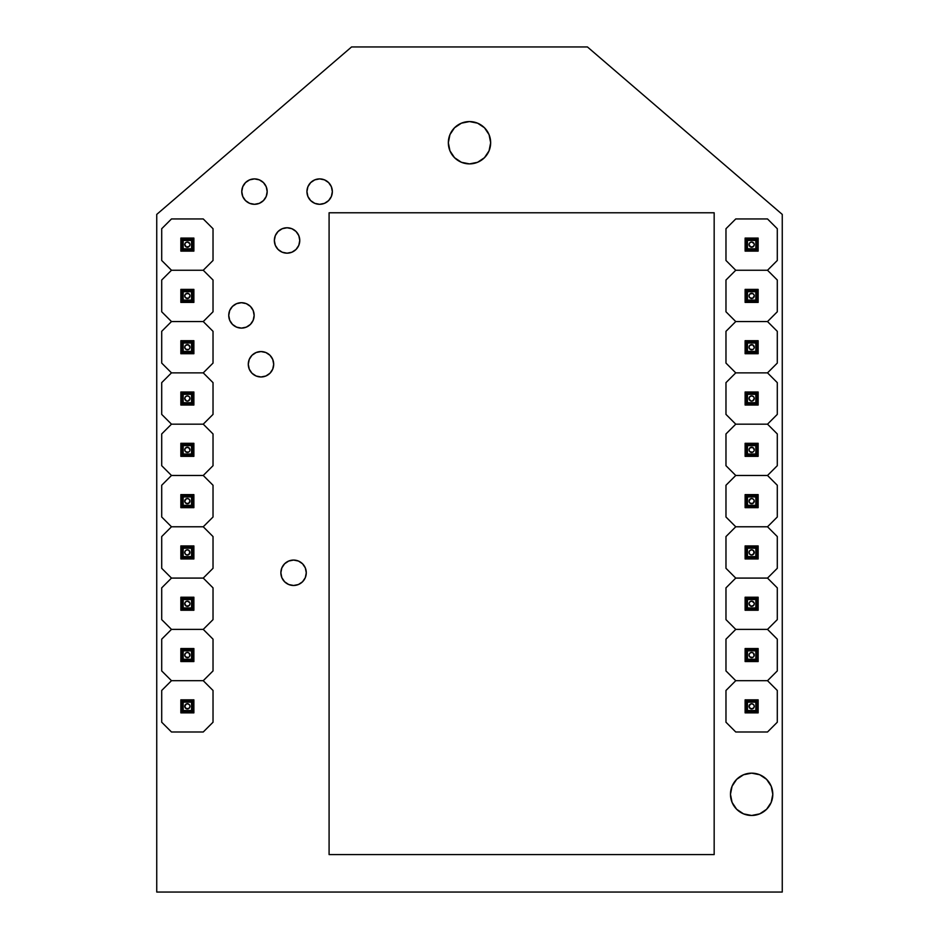 <?xml version="1.0" encoding="UTF-8"?>
<svg xmlns="http://www.w3.org/2000/svg" width="939" height="939" viewBox="0 0 939 939"><rect width="100%" height="100%" fill="white"/><g stroke="black" fill="none" stroke-linecap="round" stroke-linejoin="round"><path stroke-width="1.41" d="M280.867 572.778L281.829 577.638L284.587 581.757L288.707 584.516L293.578 585.478L298.438 584.516L302.558 581.757L305.316 577.638L306.278 572.778L305.316 567.919L302.558 563.787L298.438 561.041L293.578 560.067A12.7 12.7 0 0 0 280.867 572.778A12.7 12.7 0 0 0 293.578 585.478A12.7 12.7 0 0 0 306.278 572.778A12.7 12.7 0 0 0 293.578 560.067A12.7 12.7 0 0 1 306.278 572.778A12.7 12.7 0 0 1 293.578 585.478A12.7 12.7 0 0 1 280.867 572.778A12.7 12.7 0 0 1 293.578 560.067L288.707 561.041L284.587 563.787L281.829 567.919L280.867 572.778L281.829 577.638L283.484 580.513M252.004 373.252L256.136 376.011L260.995 376.973L265.854 376.011L269.974 373.252L272.733 369.133L273.695 364.273L272.733 359.402L269.974 355.282L265.854 352.536L260.995 351.562A12.7 12.7 0 0 0 248.283 364.273A12.7 12.7 0 0 0 260.995 376.973A12.7 12.7 0 0 1 248.283 364.273A12.7 12.7 0 0 1 260.995 351.562L256.136 352.536L252.004 355.282L249.258 359.402L248.283 364.273L249.258 369.133L252.004 373.252L256.136 376.011L260.995 376.973A12.7 12.7 0 0 0 273.695 364.273A12.7 12.7 0 0 0 260.995 351.562A12.7 12.7 0 0 1 273.695 364.273A12.7 12.7 0 0 1 260.995 376.973L265.854 376.011L268.73 374.356M232.461 324.389L236.581 327.136L241.452 328.11A12.7 12.7 0 0 0 254.152 315.398A12.7 12.7 0 0 0 241.452 302.698A12.7 12.7 0 0 1 254.152 315.398A12.7 12.7 0 0 1 241.452 328.11L246.311 327.136L250.431 324.389L253.19 320.258L254.152 315.398L253.19 310.539L250.431 306.419L246.311 303.661L241.452 302.698L236.581 303.661L232.461 306.419L229.703 310.539L228.74 315.398L229.703 320.258L232.461 324.389L236.581 327.136L241.452 328.11A12.7 12.7 0 0 1 228.74 315.398A12.7 12.7 0 0 1 241.452 302.698A12.7 12.7 0 0 0 228.74 315.398A12.7 12.7 0 0 0 241.452 328.11L246.311 327.136L250.431 324.389M287.052 253.178A12.7 12.7 0 0 0 299.764 240.466A12.7 12.7 0 0 0 287.052 227.766A12.7 12.7 0 0 1 299.764 240.466A12.7 12.7 0 0 1 287.052 253.178A12.7 12.7 0 0 1 274.352 240.466A12.7 12.7 0 0 1 287.052 227.766L282.193 228.729L278.073 231.487L275.315 235.607L274.352 240.466L275.315 245.337L278.073 249.457L282.193 252.204L287.052 253.178L291.923 252.204L296.043 249.457L298.802 245.337L299.764 240.466L298.802 235.607L296.043 231.487L291.923 228.729L287.052 227.766A12.7 12.7 0 0 0 274.352 240.466A12.7 12.7 0 0 0 287.052 253.178M314.776 203.34L319.636 204.303A12.7 12.7 0 0 0 332.347 191.603A12.7 12.7 0 0 0 319.636 178.891A12.7 12.7 0 0 1 332.347 191.603A12.7 12.7 0 0 1 319.636 204.303L324.495 203.34L328.627 200.582L331.373 196.462L332.347 191.603L331.373 186.744L328.627 182.612L324.495 179.865L319.636 178.891A12.7 12.7 0 0 0 306.936 191.603A12.7 12.7 0 0 0 319.636 204.303A12.7 12.7 0 0 1 306.936 191.603A12.7 12.7 0 0 1 319.636 178.891L314.776 179.865L310.656 182.612L307.898 186.744L306.936 191.603L307.898 196.462L310.656 200.582L314.776 203.34L319.636 204.303L324.495 203.34M249.621 203.34L254.481 204.303A12.7 12.7 0 0 0 267.181 191.603A12.7 12.7 0 0 0 254.481 178.891A12.7 12.7 0 0 1 267.181 191.603A12.7 12.7 0 0 1 254.481 204.303L259.34 203.34L263.46 200.582L266.218 196.462L267.181 191.603L266.218 186.744L263.46 182.612L259.34 179.865L254.481 178.891A12.7 12.7 0 0 0 241.769 191.603A12.7 12.7 0 0 0 254.481 204.303A12.7 12.7 0 0 1 241.769 191.603A12.7 12.7 0 0 1 254.481 178.891L249.621 179.865L245.49 182.612L242.743 186.744L241.769 191.603L242.743 196.462L245.49 200.582L249.621 203.34L254.481 204.303L259.34 203.34M751.634 815.475A21.163 21.163 0 0 1 730.472 794.312A21.163 21.163 0 0 1 751.634 773.149L743.535 774.757L736.669 779.347L732.08 786.213L730.472 794.312L732.08 802.411L736.669 809.277L743.535 813.867L751.634 815.475L759.733 813.867L766.6 809.277L771.189 802.411L772.797 794.312L771.189 786.213L766.6 779.347L759.733 774.757L751.634 773.149A21.163 21.163 0 0 1 772.797 794.312A21.163 21.163 0 0 1 751.634 815.475M469.5 163.891A21.163 21.163 0 0 1 448.337 142.728A21.163 21.163 0 0 1 469.5 121.565L461.401 123.185L454.535 127.763L449.945 134.629L448.337 142.728L449.945 150.827L454.535 157.693L461.401 162.283L469.5 163.891L477.599 162.283L484.465 157.693L489.055 150.827L490.663 142.728L489.055 134.629L484.465 127.763L477.599 123.185L469.5 121.565A21.163 21.163 0 0 1 490.663 142.728A21.163 21.163 0 0 1 469.5 163.891M587.438 46.95L782.257 214.409L782.257 892.05L156.743 892.05L156.743 214.409L351.562 46.95L587.438 46.95L351.562 46.95L156.743 214.409L156.743 892.05L782.257 892.05L782.257 214.409L587.438 46.95M759.733 813.867L766.6 809.277L771.189 802.411M772.797 794.312L771.189 786.213M766.6 779.347L759.733 774.757M743.535 774.757L736.669 779.347M732.08 786.213L730.472 794.312M736.669 809.277L743.535 813.867M489.055 150.827L490.663 142.728M484.465 127.763L477.599 123.185M454.535 127.763L449.945 134.629M448.337 142.728L449.945 150.827M454.535 157.693L461.401 162.283M245.49 182.612L242.743 186.744L241.769 191.603M267.181 191.603L266.218 186.744L263.46 182.612M328.627 200.582L331.373 196.462L332.347 191.603L331.373 186.744L328.627 182.612M291.923 228.729L287.052 227.766L282.193 228.729M278.073 231.487L275.315 235.607L274.352 240.466L275.315 245.337L278.073 249.457M253.19 320.258L254.152 315.398L253.19 310.539L250.431 306.419L246.311 303.661L241.452 302.698L236.581 303.661L232.461 306.419M252.004 355.282L249.258 359.402M272.733 369.133L273.695 364.273L272.733 359.402L269.974 355.282M298.438 561.041L293.578 560.067L288.707 561.041M302.558 581.757L305.316 577.638L306.278 572.778M754.24 244.598A2.606 2.606 0 0 1 751.634 247.203A2.606 2.606 0 0 1 749.029 244.598A2.606 2.606 0 0 1 751.634 241.992A2.606 2.606 0 0 1 754.24 244.598L753.477 246.441L754.24 244.598A2.606 2.606 0 0 0 754.24 244.586L754.04 243.6L754.24 244.598M747.456 240.419L747.456 248.776L755.813 248.776L755.813 240.419L747.456 240.419L755.813 240.419L758.149 238.083L745.12 238.083L745.12 251.112L758.149 251.112L758.149 238.083L757.116 239.116L758.149 238.083L745.12 238.083L746.153 239.116L745.12 238.083L745.12 251.112L746.153 250.079L746.153 239.116L745.12 238.083L746.153 239.116L757.116 239.116L757.116 250.079L746.153 250.079L745.12 251.112L758.149 251.112L757.116 250.079L758.149 251.112L758.149 238.083L756.693 239.539L746.153 239.116L747.456 240.419L746.153 239.116L746.153 250.079L747.456 248.776L747.456 240.419M751.634 241.992L749.792 242.755L751.634 241.992L754.04 243.6A2.606 2.606 0 0 0 754.04 243.6L751.634 241.992A2.606 2.606 0 0 0 749.029 244.598L750.637 247.004L753.477 246.441M725.976 228.717L725.976 260.479L725.976 228.717L735.753 218.951L767.515 218.951L777.292 228.717L777.292 260.479L777.292 228.717L767.515 218.951L735.753 218.951L725.976 228.717M777.292 260.479L767.515 270.256L735.753 270.256L725.976 260.479L735.753 270.256L767.515 270.256L777.292 260.479M757.116 250.079L757.116 239.116L755.813 240.419L755.813 248.776L757.116 250.079L755.813 248.776L747.456 248.776L746.153 250.079L757.116 250.079M749.792 242.755L749.029 244.598M754.04 294.905L752.632 293.496L754.04 294.905A2.606 2.606 0 0 0 749.029 295.902A2.606 2.606 0 0 0 754.04 296.9L752.632 298.309L754.24 295.902A2.606 2.606 0 0 1 751.634 298.508A2.606 2.606 0 0 1 749.029 295.902A2.606 2.606 0 0 1 751.634 293.297A2.606 2.606 0 0 1 754.24 295.902L754.04 296.9M747.456 291.724L747.456 300.081L755.813 300.081L755.813 291.724L747.456 291.724L755.813 291.724L758.149 289.388L745.12 289.388L745.12 302.417L758.149 302.417L758.149 289.388L757.116 290.421L758.149 289.388L745.12 289.388L746.153 290.421L745.12 289.388L745.12 302.417L746.153 301.384L745.12 302.417L746.153 301.384L746.153 290.421L745.12 289.388L746.153 290.421L757.116 290.421L757.116 301.384L758.149 302.417L757.116 301.384L746.153 301.384L745.12 302.417L758.149 302.417L757.116 301.384L758.149 302.417L758.149 289.388L756.693 290.844L746.153 290.421L747.456 291.724L746.153 290.421L746.153 301.384L747.456 300.081L747.456 291.724M725.976 280.022L725.976 311.783L725.976 280.022L735.753 270.256L767.515 270.256L777.292 280.022L777.292 311.783L777.292 280.022L767.515 270.256L735.753 270.256L725.976 280.022M777.292 311.783L767.515 321.561L735.753 321.561L725.976 311.783L735.753 321.561L767.515 321.561L777.292 311.783M757.116 301.384L757.116 290.421L755.813 291.724L755.813 300.081L757.116 301.384L755.813 300.081L747.456 300.081L746.153 301.384L757.116 301.384M752.632 293.496L749.792 294.06L749.029 295.902L749.792 297.745L752.632 298.309M752.632 349.613L749.792 349.05L751.634 349.813L753.477 349.05L752.632 349.613M754.04 348.205L754.24 347.207A2.606 2.606 0 0 0 754.24 347.207A2.606 2.606 0 0 1 751.634 349.813A2.606 2.606 0 0 1 749.029 347.207A2.606 2.606 0 0 1 751.634 344.601A2.606 2.606 0 0 1 754.24 347.207L754.04 348.205M747.456 343.028L747.456 351.397L755.813 351.397L755.813 343.028L747.456 343.028L755.813 343.028L758.149 340.693L745.12 340.693L745.12 353.721L758.149 353.721L758.149 340.693L745.12 340.693L745.12 353.721L746.153 352.688L745.12 353.721L746.153 352.688L746.153 341.726L745.12 340.693L746.153 341.726L757.116 341.726L757.116 352.688L758.149 353.721L757.116 352.688L746.153 352.688L745.12 353.721L758.149 353.721L757.116 352.688L758.149 353.721L758.149 340.693L756.693 342.148L746.153 341.726L747.456 343.028L746.153 341.726L746.153 352.688L747.456 351.397L747.456 343.028M753.477 345.364L754.24 347.207L752.632 344.801L749.792 345.364L749.029 347.207L749.792 349.05M725.976 331.326L725.976 363.088L725.976 331.326L735.753 321.561L767.515 321.561L777.292 331.326L777.292 363.088L777.292 331.326L767.515 321.561L735.753 321.561L725.976 331.326M777.292 363.088L767.515 372.865L735.753 372.865L725.976 363.088L735.753 372.865L767.515 372.865L777.292 363.088M757.116 352.688L757.116 341.726L755.813 343.028L755.813 351.397L757.116 352.688L755.813 351.397L747.456 351.397L746.153 352.688L757.116 352.688M752.632 396.105L753.477 396.669L751.634 395.906L749.792 396.669L749.029 398.512A2.606 2.606 0 0 0 751.634 401.117A2.606 2.606 0 0 0 754.24 398.512A2.606 2.606 0 0 1 751.634 401.117A2.606 2.606 0 0 1 749.029 398.512A2.606 2.606 0 0 1 751.634 395.906A2.606 2.606 0 0 1 754.24 398.512L752.632 400.93L754.04 399.509L754.04 397.514L754.24 398.512M747.456 394.333L747.456 402.702L755.813 402.702L755.813 394.333L747.456 394.333L755.813 394.333L758.149 391.997L745.12 391.997L745.12 405.038L758.149 405.038L758.149 391.997L757.116 393.042L758.149 391.997L745.12 391.997L746.153 393.042L745.12 391.997L745.12 405.038L746.153 403.993L745.12 405.038L746.153 403.993L746.153 393.042L745.12 391.997L746.153 393.042L757.116 393.042L757.116 403.993L758.149 405.038L757.116 403.993L746.153 403.993L745.12 405.038L758.149 405.038L757.116 403.993L758.149 405.038L758.149 391.997L756.693 393.453L746.153 393.042L747.456 394.333L746.153 393.042L746.153 403.993L747.456 402.702L747.456 394.333M753.477 396.669L754.04 397.514L753.477 396.669M725.976 382.643L725.976 414.392L725.976 382.643L735.753 372.865L767.515 372.865L777.292 382.643L777.292 414.392L777.292 382.643L767.515 372.865L735.753 372.865L725.976 382.643M777.292 414.392L767.515 424.17L735.753 424.17L725.976 414.392L735.753 424.17L767.515 424.17L777.292 414.392M757.116 403.993L757.116 393.042L755.813 394.333L755.813 402.702L757.116 403.993L755.813 402.702L747.456 402.702L746.153 403.993L757.116 403.993M749.029 398.512L750.637 400.93L752.632 400.93M752.632 452.234A2.606 2.606 0 0 0 752.632 452.222L749.792 451.659L751.634 452.434L753.477 451.659L752.632 452.234M754.04 450.814L754.24 449.816A2.606 2.606 0 0 1 751.634 452.434A2.606 2.606 0 0 1 749.029 449.816A2.606 2.606 0 0 1 751.634 447.21A2.606 2.606 0 0 1 754.24 449.816L754.04 450.814M747.456 445.638L747.456 454.007L755.813 454.007L755.813 445.638L747.456 445.638L755.813 445.638L758.149 443.302L745.12 443.302L745.12 456.342L758.149 456.342L758.149 443.302L745.12 443.302L745.12 456.342L746.153 455.298L745.12 456.342L746.153 455.298L746.153 444.347L745.12 443.302L746.153 444.347L757.116 444.347L757.116 455.298L758.149 456.342L757.116 455.298L746.153 455.298L745.12 456.342L758.149 456.342L757.116 455.298L758.149 456.342L758.149 443.302L756.693 444.757L746.153 444.347L747.456 445.638L746.153 444.347L746.153 455.298L747.456 454.007L747.456 445.638M753.477 447.973L754.24 449.816L752.632 447.41L749.792 447.973L749.029 449.816L749.792 451.659M725.976 433.947L725.976 465.697L725.976 433.947L735.753 424.17L767.515 424.17L777.292 433.947L777.292 465.697L777.292 433.947L767.515 424.17L735.753 424.17L725.976 433.947M777.292 465.697L767.515 475.474L735.753 475.474L725.976 465.697L735.753 475.474L767.515 475.474L777.292 465.697M757.116 455.298L757.116 444.347L755.813 445.638L755.813 454.007L757.116 455.298L755.813 454.007L747.456 454.007L746.153 455.298L757.116 455.298M754.24 501.133A2.606 2.606 0 0 1 751.634 503.738A2.606 2.606 0 0 1 749.029 501.133A2.606 2.606 0 0 1 751.634 498.527A2.606 2.606 0 0 1 754.24 501.133L752.632 503.539L754.04 502.13L754.04 500.135L754.24 501.133M747.456 496.942L747.456 505.311L755.813 505.311L755.813 496.942L747.456 496.942L755.813 496.942L758.149 494.607L745.12 494.607L745.12 507.647L758.149 507.647L758.149 494.607L757.116 495.651L758.149 494.607L745.12 494.607L746.153 495.651L745.12 494.607L745.12 507.647L746.153 506.602L745.12 507.647L746.153 506.602L746.153 495.651L745.12 494.607L746.153 495.651L757.116 495.651L757.116 506.602L758.149 507.647L757.116 506.602L746.153 506.602L745.12 507.647L758.149 507.647L757.116 506.602L758.149 507.647L758.149 494.607L756.693 496.062L746.153 495.651L747.456 496.942L746.153 495.651L746.153 506.602L747.456 505.311L747.456 496.942M752.632 498.715L754.04 500.135L752.632 498.715L750.637 498.715L749.029 501.133L749.792 502.975L752.632 503.539M725.976 485.252L725.976 517.002L725.976 485.252L735.753 475.474L767.515 475.474L777.292 485.252L777.292 517.002L777.292 485.252L767.515 475.474L735.753 475.474L725.976 485.252M777.292 517.002L767.515 526.779L735.753 526.779L725.976 517.002L735.753 526.779L767.515 526.779L777.292 517.002M757.116 506.602L757.116 495.651L755.813 496.942L755.813 505.311L757.116 506.602L755.813 505.311L747.456 505.311L746.153 506.602L757.116 506.602M753.477 554.28L754.24 552.437A2.606 2.606 0 0 1 751.634 555.043A2.606 2.606 0 0 1 749.029 552.437A2.606 2.606 0 0 1 751.634 549.831A2.606 2.606 0 0 1 754.24 552.437L753.477 550.594L754.04 553.435A2.606 2.606 0 0 0 754.04 553.423L751.634 555.043L749.792 554.28L751.634 555.043L753.477 554.28A2.606 2.606 0 0 0 753.477 554.268M747.456 548.247L747.456 556.616L755.813 556.616L755.813 548.247L747.456 548.247L755.813 548.247L758.149 545.923L745.12 545.923L745.12 558.951L758.149 558.951L758.149 545.923L745.12 545.923L745.12 558.951L746.153 557.907L745.12 558.951L746.153 557.907L746.153 546.956L745.12 545.923L746.153 546.956L757.116 546.956L757.116 557.907L758.149 558.951L757.116 557.907L746.153 557.907L745.12 558.951L758.149 558.951L757.116 557.907L758.149 558.951L758.149 545.923L756.693 547.367L746.153 546.956L747.456 548.247L746.153 546.956L746.153 557.907L747.456 556.616L747.456 548.247M725.976 536.556L725.976 568.306L725.976 536.556L735.753 526.779L767.515 526.779L777.292 536.556L777.292 568.306L777.292 536.556L767.515 526.779L735.753 526.779L725.976 536.556M777.292 568.306L767.515 578.084L735.753 578.084L725.976 568.306L735.753 578.084L767.515 578.084L777.292 568.306M757.116 557.907L757.116 546.956L755.813 548.247L755.813 556.616L757.116 557.907L755.813 556.616L747.456 556.616L746.153 557.907L757.116 557.907M753.477 550.594L751.634 549.831L749.792 550.594L749.029 552.437L749.792 554.28M754.24 603.742A2.606 2.606 0 0 1 751.634 606.348A2.606 2.606 0 0 1 749.029 603.742A2.606 2.606 0 0 1 751.634 601.136A2.606 2.606 0 0 1 754.24 603.742L753.477 605.585L754.24 603.742M747.456 599.552L747.456 607.92L755.813 607.92L755.813 599.552L747.456 599.552L755.813 599.552L758.149 597.227L745.12 597.227L745.12 610.256L758.149 610.256L758.149 597.227L757.116 598.26L758.149 597.227L745.12 597.227L746.153 598.26L745.12 597.227L745.12 610.256L746.153 609.223L745.12 610.256L746.153 609.223L746.153 598.26L745.12 597.227L746.153 598.26L757.116 598.26L757.116 609.223L758.149 610.256L757.116 609.223L746.153 609.223L745.12 610.256L758.149 610.256L757.116 609.223L758.149 610.256L758.149 597.227L756.693 598.671L746.153 598.26L747.456 599.552L746.153 598.26L746.153 609.223L747.456 607.92L747.456 599.552M753.477 601.899L751.634 601.136L749.792 601.899L751.634 601.136L754.04 602.744L753.477 601.899A2.606 2.606 0 0 0 749.029 603.742L750.637 606.148L753.477 605.585M725.976 587.861L725.976 619.623L725.976 587.861L735.753 578.084L767.515 578.084L777.292 587.861L777.292 619.623L777.292 587.861L767.515 578.084L735.753 578.084L725.976 587.861M777.292 619.623L767.515 629.388L735.753 629.388L725.976 619.623L735.753 629.388L767.515 629.388L777.292 619.623M757.116 609.223L757.116 598.26L755.813 599.552L755.813 607.92L757.116 609.223L755.813 607.92L747.456 607.92L746.153 609.223L757.116 609.223M749.792 601.899L749.029 603.742M752.632 657.453L749.792 656.889L751.634 657.652L753.477 656.889A2.606 2.606 0 0 0 753.477 656.877L752.632 657.453M754.04 656.044L754.24 655.046A2.606 2.606 0 0 1 751.634 657.652A2.606 2.606 0 0 1 749.029 655.046A2.606 2.606 0 0 1 751.634 652.441A2.606 2.606 0 0 1 754.24 655.046L753.477 653.204L754.04 656.044A2.606 2.606 0 0 0 754.04 656.032M747.456 650.868L747.456 659.225L755.813 659.225L755.813 650.868L747.456 650.868L755.813 650.868L758.149 648.532L745.12 648.532L745.12 661.561L758.149 661.561L758.149 648.532L745.12 648.532L745.12 661.561L746.153 660.528L745.12 661.561L746.153 660.528L746.153 649.565L745.12 648.532L746.153 649.565L757.116 649.565L757.116 660.528L758.149 661.561L757.116 660.528L746.153 660.528L745.12 661.561L758.149 661.561L757.116 660.528L758.149 661.561L758.149 648.532L756.693 649.988L746.153 649.565L747.456 650.868L746.153 649.565L746.153 660.528L747.456 659.225L747.456 650.868M725.976 639.166L725.976 670.927L725.976 639.166L735.753 629.388L767.515 629.388L777.292 639.166L777.292 670.927L777.292 639.166L767.515 629.388L735.753 629.388L725.976 639.166M777.292 670.927L767.515 680.693L735.753 680.693L725.976 670.927L735.753 680.693L767.515 680.693L777.292 670.927M757.116 660.528L757.116 649.565L755.813 650.868L755.813 659.225L757.116 660.528L755.813 659.225L747.456 659.225L746.153 660.528L757.116 660.528M753.477 653.204L751.634 652.441L749.792 653.204L749.029 655.046L749.792 656.889M754.24 706.351A2.606 2.606 0 0 1 751.634 708.957A2.606 2.606 0 0 1 749.029 706.351A2.606 2.606 0 0 1 751.634 703.745A2.606 2.606 0 0 1 754.24 706.351L753.477 708.194L754.24 706.351M747.456 702.172L747.456 710.53L755.813 710.53L755.813 702.172L747.456 702.172L755.813 702.172L758.149 699.837L745.12 699.837L745.12 712.865L758.149 712.865L758.149 699.837L757.116 700.87L758.149 699.837L745.12 699.837L746.153 700.87L745.12 699.837L745.12 712.865L746.153 711.832L745.12 712.865L746.153 711.832L746.153 700.87L745.12 699.837L746.153 700.87L757.116 700.87L757.116 711.832L758.149 712.865L757.116 711.832L746.153 711.832L745.12 712.865L758.149 712.865L757.116 711.832L758.149 712.865L758.149 699.837L756.693 701.292L746.153 700.87L747.456 702.172L746.153 700.87L746.153 711.832L747.456 710.53L747.456 702.172M749.792 704.508L751.634 703.745L753.477 704.508L754.04 705.353L752.632 703.945L750.637 703.945L749.029 706.351L750.637 708.757L753.477 708.194M725.976 690.47L725.976 722.232L725.976 690.47L735.753 680.693L767.515 680.693L777.292 690.47L777.292 722.232L777.292 690.47L767.515 680.693L735.753 680.693L725.976 690.47M777.292 722.232L767.515 731.997L735.753 731.997L725.976 722.232L735.753 731.997L767.515 731.997L777.292 722.232M757.116 711.832L757.116 700.87L755.813 702.172L755.813 710.53L757.116 711.832L755.813 710.53L747.456 710.53L746.153 711.832L757.116 711.832M189.971 244.598A2.606 2.606 0 0 1 187.366 247.203A2.606 2.606 0 0 1 184.76 244.598A2.606 2.606 0 0 1 187.366 241.992A2.606 2.606 0 0 1 189.971 244.598L189.208 246.441L189.971 244.598A2.606 2.606 0 0 0 189.971 244.586L189.772 243.6L189.971 244.598M183.187 240.419L183.187 248.776L191.544 248.776L191.544 240.419L183.187 240.419L191.544 240.419L193.88 238.083L180.851 238.083L180.851 251.112L193.88 251.112L193.88 238.083L192.847 239.116L193.88 238.083L180.851 238.083L181.884 239.116L180.851 238.083L180.851 251.112L181.884 250.079L181.884 239.116L180.851 238.083L181.884 239.116L192.847 239.116L192.847 250.079L181.884 250.079L180.851 251.112L193.88 251.112L192.847 250.079L193.88 251.112L193.88 238.083L192.425 239.539L181.884 239.116L183.187 240.419L181.884 239.116L181.884 250.079L183.187 248.776L183.187 240.419M187.366 241.992L185.523 242.755L187.366 241.992L189.772 243.6A2.606 2.606 0 0 0 189.772 243.6L187.366 241.992A2.606 2.606 0 0 0 184.76 244.598L186.368 247.004L189.208 246.441M161.708 228.717L161.708 260.479L161.708 228.717L171.485 218.951L203.247 218.951L213.024 228.717L213.024 260.479L213.024 228.717L203.247 218.951L171.485 218.951L161.708 228.717M213.024 260.479L203.247 270.256L171.485 270.256L161.708 260.479L171.485 270.256L203.247 270.256L213.024 260.479M192.847 250.079L192.847 239.116L191.544 240.419L191.544 248.776L192.847 250.079L191.544 248.776L183.187 248.776L181.884 250.079L192.847 250.079M185.523 242.755L184.76 244.598M189.772 294.905L188.363 293.496L189.772 294.905A2.606 2.606 0 0 0 184.76 295.902A2.606 2.606 0 0 0 189.772 296.9L188.363 298.309L189.971 295.902A2.606 2.606 0 0 1 187.366 298.508A2.606 2.606 0 0 1 184.76 295.902A2.606 2.606 0 0 1 187.366 293.297A2.606 2.606 0 0 1 189.971 295.902L189.772 296.9M183.187 291.724L183.187 300.081L191.544 300.081L191.544 291.724L183.187 291.724L191.544 291.724L193.88 289.388L180.851 289.388L180.851 302.417L193.88 302.417L193.88 289.388L192.847 290.421L193.88 289.388L180.851 289.388L181.884 290.421L180.851 289.388L180.851 302.417L181.884 301.384L180.851 302.417L181.884 301.384L181.884 290.421L180.851 289.388L181.884 290.421L192.847 290.421L192.847 301.384L193.88 302.417L192.847 301.384L181.884 301.384L180.851 302.417L193.88 302.417L192.847 301.384L193.88 302.417L193.88 289.388L192.425 290.844L181.884 290.421L183.187 291.724L181.884 290.421L181.884 301.384L183.187 300.081L183.187 291.724M161.708 280.022L161.708 311.783L161.708 280.022L171.485 270.256L203.247 270.256L213.024 280.022L213.024 311.783L213.024 280.022L203.247 270.256L171.485 270.256L161.708 280.022M213.024 311.783L203.247 321.561L171.485 321.561L161.708 311.783L171.485 321.561L203.247 321.561L213.024 311.783M192.847 301.384L192.847 290.421L191.544 291.724L191.544 300.081L192.847 301.384L191.544 300.081L183.187 300.081L181.884 301.384L192.847 301.384M188.363 293.496L185.523 294.06L184.76 295.902L185.523 297.745L188.363 298.309M188.363 349.613L185.523 349.05L187.366 349.813L189.208 349.05L188.363 349.613M189.772 348.205L189.971 347.207A2.606 2.606 0 0 0 189.971 347.207A2.606 2.606 0 0 1 187.366 349.813A2.606 2.606 0 0 1 184.76 347.207A2.606 2.606 0 0 1 187.366 344.601A2.606 2.606 0 0 1 189.971 347.207L189.772 348.205M183.187 343.028L183.187 351.397L191.544 351.397L191.544 343.028L183.187 343.028L191.544 343.028L193.88 340.693L180.851 340.693L180.851 353.721L193.88 353.721L193.88 340.693L180.851 340.693L180.851 353.721L181.884 352.688L180.851 353.721L181.884 352.688L181.884 341.726L180.851 340.693L181.884 341.726L192.847 341.726L192.847 352.688L193.88 353.721L192.847 352.688L181.884 352.688L180.851 353.721L193.88 353.721L192.847 352.688L193.88 353.721L193.88 340.693L192.425 342.148L181.884 341.726L183.187 343.028L181.884 341.726L181.884 352.688L183.187 351.397L183.187 343.028M189.208 345.364L189.971 347.207L188.363 344.801L185.523 345.364L184.76 347.207L185.523 349.05M161.708 331.326L161.708 363.088L161.708 331.326L171.485 321.561L203.247 321.561L213.024 331.326L213.024 363.088L213.024 331.326L203.247 321.561L171.485 321.561L161.708 331.326M213.024 363.088L203.247 372.865L171.485 372.865L161.708 363.088L171.485 372.865L203.247 372.865L213.024 363.088M192.847 352.688L192.847 341.726L191.544 343.028L191.544 351.397L192.847 352.688L191.544 351.397L183.187 351.397L181.884 352.688L192.847 352.688M188.363 396.105L189.208 396.669L187.366 395.906L185.523 396.669L184.76 398.512A2.606 2.606 0 0 0 187.366 401.117A2.606 2.606 0 0 0 189.971 398.512A2.606 2.606 0 0 1 187.366 401.117A2.606 2.606 0 0 1 184.76 398.512A2.606 2.606 0 0 1 187.366 395.906A2.606 2.606 0 0 1 189.971 398.512L188.363 400.93L189.772 399.509L189.772 397.514L189.971 398.512M183.187 394.333L183.187 402.702L191.544 402.702L191.544 394.333L183.187 394.333L191.544 394.333L193.88 391.997L180.851 391.997L180.851 405.038L193.88 405.038L193.88 391.997L192.847 393.042L193.88 391.997L180.851 391.997L181.884 393.042L180.851 391.997L180.851 405.038L181.884 403.993L180.851 405.038L181.884 403.993L181.884 393.042L180.851 391.997L181.884 393.042L192.847 393.042L192.847 403.993L193.88 405.038L192.847 403.993L181.884 403.993L180.851 405.038L193.88 405.038L192.847 403.993L193.88 405.038L193.88 391.997L192.425 393.453L181.884 393.042L183.187 394.333L181.884 393.042L181.884 403.993L183.187 402.702L183.187 394.333M189.208 396.669L189.772 397.514L189.208 396.669M161.708 382.643L161.708 414.392L161.708 382.643L171.485 372.865L203.247 372.865L213.024 382.643L213.024 414.392L213.024 382.643L203.247 372.865L171.485 372.865L161.708 382.643M213.024 414.392L203.247 424.17L171.485 424.17L161.708 414.392L171.485 424.17L203.247 424.17L213.024 414.392M192.847 403.993L192.847 393.042L191.544 394.333L191.544 402.702L192.847 403.993L191.544 402.702L183.187 402.702L181.884 403.993L192.847 403.993M184.76 398.512L186.368 400.93L188.363 400.93M188.363 452.234A2.606 2.606 0 0 0 188.363 452.222L185.523 451.659L187.366 452.434L189.208 451.659L188.363 452.234M189.772 450.814L189.971 449.816A2.606 2.606 0 0 1 187.366 452.434A2.606 2.606 0 0 1 184.76 449.816A2.606 2.606 0 0 1 187.366 447.21A2.606 2.606 0 0 1 189.971 449.816L189.772 450.814M183.187 445.638L183.187 454.007L191.544 454.007L191.544 445.638L183.187 445.638L191.544 445.638L193.88 443.302L180.851 443.302L180.851 456.342L193.88 456.342L193.88 443.302L180.851 443.302L180.851 456.342L181.884 455.298L180.851 456.342L181.884 455.298L181.884 444.347L180.851 443.302L181.884 444.347L192.847 444.347L192.847 455.298L193.88 456.342L192.847 455.298L181.884 455.298L180.851 456.342L193.88 456.342L192.847 455.298L193.88 456.342L193.88 443.302L192.425 444.757L181.884 444.347L183.187 445.638L181.884 444.347L181.884 455.298L183.187 454.007L183.187 445.638M189.208 447.973L189.971 449.816L188.363 447.41L185.523 447.973L184.76 449.816L185.523 451.659M161.708 433.947L161.708 465.697L161.708 433.947L171.485 424.17L203.247 424.17L213.024 433.947L213.024 465.697L213.024 433.947L203.247 424.17L171.485 424.17L161.708 433.947M213.024 465.697L203.247 475.474L171.485 475.474L161.708 465.697L171.485 475.474L203.247 475.474L213.024 465.697M192.847 455.298L192.847 444.347L191.544 445.638L191.544 454.007L192.847 455.298L191.544 454.007L183.187 454.007L181.884 455.298L192.847 455.298M189.971 501.133A2.606 2.606 0 0 1 187.366 503.738A2.606 2.606 0 0 1 184.76 501.133A2.606 2.606 0 0 1 187.366 498.527A2.606 2.606 0 0 1 189.971 501.133L188.363 503.539L189.772 502.13L189.772 500.135L189.971 501.133M183.187 496.942L183.187 505.311L191.544 505.311L191.544 496.942L183.187 496.942L191.544 496.942L193.88 494.607L180.851 494.607L180.851 507.647L193.88 507.647L193.88 494.607L192.847 495.651L193.88 494.607L180.851 494.607L181.884 495.651L180.851 494.607L180.851 507.647L181.884 506.602L180.851 507.647L181.884 506.602L181.884 495.651L180.851 494.607L181.884 495.651L192.847 495.651L192.847 506.602L193.88 507.647L192.847 506.602L181.884 506.602L180.851 507.647L193.88 507.647L192.847 506.602L193.88 507.647L193.88 494.607L192.425 496.062L181.884 495.651L183.187 496.942L181.884 495.651L181.884 506.602L183.187 505.311L183.187 496.942M188.363 498.715L189.772 500.135L188.363 498.715L186.368 498.715L184.76 501.133L185.523 502.975L188.363 503.539M161.708 485.252L161.708 517.002L161.708 485.252L171.485 475.474L203.247 475.474L213.024 485.252L213.024 517.002L213.024 485.252L203.247 475.474L171.485 475.474L161.708 485.252M213.024 517.002L203.247 526.779L171.485 526.779L161.708 517.002L171.485 526.779L203.247 526.779L213.024 517.002M192.847 506.602L192.847 495.651L191.544 496.942L191.544 505.311L192.847 506.602L191.544 505.311L183.187 505.311L181.884 506.602L192.847 506.602M189.208 554.28L189.971 552.437A2.606 2.606 0 0 1 187.366 555.043A2.606 2.606 0 0 1 184.76 552.437A2.606 2.606 0 0 1 187.366 549.831A2.606 2.606 0 0 1 189.971 552.437L189.208 550.594L189.772 553.435A2.606 2.606 0 0 0 189.772 553.423L187.366 555.043L185.523 554.28L187.366 555.043L189.208 554.28A2.606 2.606 0 0 0 189.208 554.268M183.187 548.247L183.187 556.616L191.544 556.616L191.544 548.247L183.187 548.247L191.544 548.247L193.88 545.923L180.851 545.923L180.851 558.951L193.88 558.951L193.88 545.923L180.851 545.923L180.851 558.951L181.884 557.907L180.851 558.951L181.884 557.907L181.884 546.956L180.851 545.923L181.884 546.956L192.847 546.956L192.847 557.907L193.88 558.951L192.847 557.907L181.884 557.907L180.851 558.951L193.88 558.951L192.847 557.907L193.88 558.951L193.88 545.923L192.425 547.367L181.884 546.956L183.187 548.247L181.884 546.956L181.884 557.907L183.187 556.616L183.187 548.247M161.708 536.556L161.708 568.306L161.708 536.556L171.485 526.779L203.247 526.779L213.024 536.556L213.024 568.306L213.024 536.556L203.247 526.779L171.485 526.779L161.708 536.556M213.024 568.306L203.247 578.084L171.485 578.084L161.708 568.306L171.485 578.084L203.247 578.084L213.024 568.306M192.847 557.907L192.847 546.956L191.544 548.247L191.544 556.616L192.847 557.907L191.544 556.616L183.187 556.616L181.884 557.907L192.847 557.907M189.208 550.594L187.366 549.831L185.523 550.594L184.76 552.437L185.523 554.28M189.971 603.742A2.606 2.606 0 0 1 187.366 606.348A2.606 2.606 0 0 1 184.76 603.742A2.606 2.606 0 0 1 187.366 601.136A2.606 2.606 0 0 1 189.971 603.742L189.208 605.585L189.971 603.742M183.187 599.552L183.187 607.92L191.544 607.92L191.544 599.552L183.187 599.552L191.544 599.552L193.88 597.227L180.851 597.227L180.851 610.256L193.88 610.256L193.88 597.227L192.847 598.26L193.88 597.227L180.851 597.227L181.884 598.26L180.851 597.227L180.851 610.256L181.884 609.223L180.851 610.256L181.884 609.223L181.884 598.26L180.851 597.227L181.884 598.26L192.847 598.26L192.847 609.223L193.88 610.256L192.847 609.223L181.884 609.223L180.851 610.256L193.88 610.256L192.847 609.223L193.88 610.256L193.88 597.227L192.425 598.671L181.884 598.26L183.187 599.552L181.884 598.26L181.884 609.223L183.187 607.92L183.187 599.552M189.208 601.899L187.366 601.136L185.523 601.899L187.366 601.136L189.772 602.744L189.208 601.899A2.606 2.606 0 0 0 184.76 603.742L186.368 606.148L189.208 605.585M161.708 587.861L161.708 619.623L161.708 587.861L171.485 578.084L203.247 578.084L213.024 587.861L213.024 619.623L213.024 587.861L203.247 578.084L171.485 578.084L161.708 587.861M213.024 619.623L203.247 629.388L171.485 629.388L161.708 619.623L171.485 629.388L203.247 629.388L213.024 619.623M192.847 609.223L192.847 598.26L191.544 599.552L191.544 607.92L192.847 609.223L191.544 607.92L183.187 607.92L181.884 609.223L192.847 609.223M185.523 601.899L184.76 603.742M188.363 657.453L185.523 656.889L187.366 657.652L189.208 656.889A2.606 2.606 0 0 0 189.208 656.877L188.363 657.453M189.772 656.044L189.971 655.046A2.606 2.606 0 0 1 187.366 657.652A2.606 2.606 0 0 1 184.76 655.046A2.606 2.606 0 0 1 187.366 652.441A2.606 2.606 0 0 1 189.971 655.046L189.208 653.204L189.772 656.044A2.606 2.606 0 0 0 189.772 656.032M183.187 650.868L183.187 659.225L191.544 659.225L191.544 650.868L183.187 650.868L191.544 650.868L193.88 648.532L180.851 648.532L180.851 661.561L193.88 661.561L193.88 648.532L180.851 648.532L180.851 661.561L181.884 660.528L180.851 661.561L181.884 660.528L181.884 649.565L180.851 648.532L181.884 649.565L192.847 649.565L192.847 660.528L193.88 661.561L192.847 660.528L181.884 660.528L180.851 661.561L193.88 661.561L192.847 660.528L193.88 661.561L193.88 648.532L192.425 649.988L181.884 649.565L183.187 650.868L181.884 649.565L181.884 660.528L183.187 659.225L183.187 650.868M161.708 639.166L161.708 670.927L161.708 639.166L171.485 629.388L203.247 629.388L213.024 639.166L213.024 670.927L213.024 639.166L203.247 629.388L171.485 629.388L161.708 639.166M213.024 670.927L203.247 680.693L171.485 680.693L161.708 670.927L171.485 680.693L203.247 680.693L213.024 670.927M192.847 660.528L192.847 649.565L191.544 650.868L191.544 659.225L192.847 660.528L191.544 659.225L183.187 659.225L181.884 660.528L192.847 660.528M189.208 653.204L187.366 652.441L185.523 653.204L184.76 655.046L185.523 656.889M189.971 706.351A2.606 2.606 0 0 1 187.366 708.957A2.606 2.606 0 0 1 184.76 706.351A2.606 2.606 0 0 1 187.366 703.745A2.606 2.606 0 0 1 189.971 706.351L189.208 708.194L189.971 706.351M183.187 702.172L183.187 710.53L191.544 710.53L191.544 702.172L183.187 702.172L191.544 702.172L193.88 699.837L180.851 699.837L180.851 712.865L193.88 712.865L193.88 699.837L192.847 700.87L193.88 699.837L180.851 699.837L181.884 700.87L180.851 699.837L180.851 712.865L181.884 711.832L180.851 712.865L181.884 711.832L181.884 700.87L180.851 699.837L181.884 700.87L192.847 700.87L192.847 711.832L193.88 712.865L192.847 711.832L181.884 711.832L180.851 712.865L193.88 712.865L192.847 711.832L193.88 712.865L193.88 699.837L192.425 701.292L181.884 700.87L183.187 702.172L181.884 700.87L181.884 711.832L183.187 710.53L183.187 702.172M185.523 704.508L187.366 703.745L189.208 704.508L189.772 705.353L188.363 703.945L186.368 703.945L184.76 706.351L186.368 708.757L189.208 708.194M161.708 690.47L161.708 722.232L161.708 690.47L171.485 680.693L203.247 680.693L213.024 690.47L213.024 722.232L213.024 690.47L203.247 680.693L171.485 680.693L161.708 690.47M213.024 722.232L203.247 731.997L171.485 731.997L161.708 722.232L171.485 731.997L203.247 731.997L213.024 722.232M192.847 711.832L192.847 700.87L191.544 702.172L191.544 710.53L192.847 711.832L191.544 710.53L183.187 710.53L181.884 711.832L192.847 711.832M329.084 212.777L329.084 854.584L714.168 854.584L714.168 212.777L329.084 212.777L714.168 212.777L714.168 854.584L329.084 854.584L329.084 212.777"/></g></svg>
